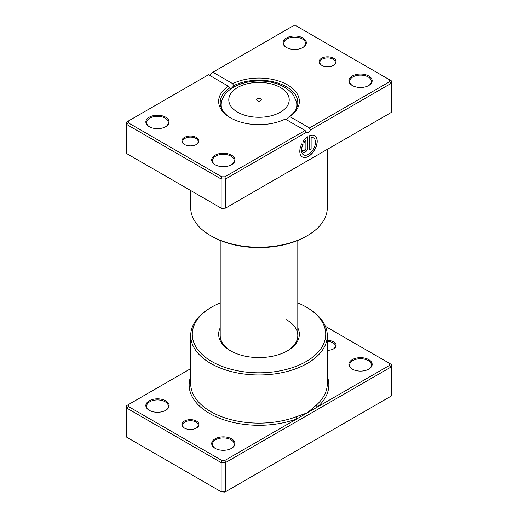 <?xml version="1.0" encoding="UTF-8"?>
<svg xmlns="http://www.w3.org/2000/svg" width="518" height="518" viewBox="0 0 518 518"><rect width="100%" height="100%" fill="white"/><g stroke="black" fill="none" stroke-linecap="round" stroke-linejoin="round"><path stroke-width="0.78" d="M190.708 368.635L128.309 404.662L128.309 406.455L221.782 460.418L224.883 460.418L296.937 418.822A1.554 0.686 69.5 0 1 296.089 416.802L307.291 412.846L316.336 405.115A68.292 39.426 0 0 0 327.292 383.696L327.292 335.541A68.292 39.426 180 0 1 285.133 371.969A68.292 39.426 180 0 1 210.709 363.422A68.292 39.426 180 0 1 190.708 335.541A68.292 39.426 180 0 1 210.709 307.666L211.81 307.032A66.738 38.533 0 0 0 211.81 361.519A66.738 38.533 0 0 0 306.19 361.519A66.738 38.533 0 0 0 306.19 307.032L307.291 307.66A68.292 39.426 180 0 1 307.291 307.666A68.292 39.426 180 0 1 327.292 335.541M184.376 428.049L184.376 428.049A8.534 4.927 180 0 1 184.376 421.082A8.534 4.927 180 0 1 196.445 421.082A8.534 4.927 180 0 1 196.445 428.049A8.534 4.927 180 0 1 184.376 428.049M196.16 428.211A7.757 4.481 0 0 0 198.167 425.2A7.757 4.481 0 0 0 195.895 422.034A7.757 4.481 0 0 0 187.438 421.063A7.757 4.481 0 0 0 182.647 425.2A7.757 4.481 0 0 0 184.661 428.211M327.292 340.436A8.534 4.927 180 0 1 333.624 341.88A8.534 4.927 180 0 1 333.624 348.847A8.534 4.927 180 0 1 327.292 350.291M333.339 349.009A7.757 4.481 0 0 0 335.353 345.998A7.757 4.481 0 0 0 333.08 342.832A7.757 4.481 0 0 0 327.292 341.517M352.285 369.127L352.285 369.127A11.642 6.721 180 0 1 352.285 359.621A11.642 6.721 180 0 1 368.745 359.621A11.642 6.721 180 0 1 368.745 369.127A11.642 6.721 180 0 1 352.285 369.127M368.46 369.282A10.865 6.274 0 0 0 371.38 365.009A10.865 6.274 0 0 0 368.194 360.573A10.865 6.274 0 0 0 356.358 359.214A10.865 6.274 0 0 0 349.65 365.009A10.865 6.274 0 0 0 352.57 369.282M215.099 448.329A11.642 6.721 180 0 1 215.099 448.323A11.642 6.721 180 0 1 215.099 438.824A11.642 6.721 180 0 1 231.565 438.824A11.642 6.721 180 0 1 231.565 448.323A11.642 6.721 180 0 1 215.099 448.329M231.281 448.484A10.865 6.274 0 0 0 234.194 444.204A10.865 6.274 0 0 0 231.015 439.769A10.865 6.274 0 0 0 219.172 438.409A10.865 6.274 0 0 0 212.471 444.204A10.865 6.274 0 0 0 215.384 448.484M149.255 410.308L149.255 410.308A11.642 6.721 180 0 1 149.255 400.802A11.642 6.721 180 0 1 165.715 400.802A11.642 6.721 180 0 1 165.715 410.308A11.642 6.721 180 0 1 149.255 410.308M165.43 410.47A10.865 6.274 0 0 0 168.35 406.19A10.865 6.274 0 0 0 165.164 401.754A10.865 6.274 0 0 0 153.328 400.395A10.865 6.274 0 0 0 146.62 406.19A10.865 6.274 0 0 0 149.54 410.47M297.798 327.875A40.352 23.297 180 0 1 287.535 350.751A40.352 23.297 180 0 1 230.465 350.751L230.465 350.751A40.352 23.297 180 0 1 220.202 327.875M220.202 240.417L220.202 335.541A38.798 22.404 0 0 0 231.028 351.068M128.309 406.455L126.755 408.093L126.755 437.237L221.141 491.731L225.524 491.731L391.245 396.05L391.245 366.906L225.524 462.58L225.524 491.731L224.883 492.1L221.141 491.731L221.141 462.58L126.755 408.093L126.755 405.555L128.309 404.662M224.883 460.418L225.524 462.58L221.141 462.58L221.782 460.418M389.691 363.474L391.245 364.374L391.245 366.906L389.691 365.268L389.691 363.474L325.414 326.366M190.708 376.508A69.839 40.32 180 0 0 209.615 413.474A69.839 40.32 180 0 0 296.937 418.822L389.691 365.268M307.291 307.666L306.19 307.032A66.738 38.533 0 0 0 297.798 302.926M220.202 302.926A66.738 38.533 0 0 0 211.81 307.032M286.972 351.068A38.798 22.404 0 0 0 297.798 335.541A38.798 22.404 0 0 0 286.435 319.703M327.292 376.508A69.839 40.32 180 0 1 317.644 406.863A1.554 1.062 48.3 0 1 316.336 405.115M260.645 98.886A2.331 1.347 0 0 0 258.106 98.595A2.331 1.347 0 0 0 256.669 99.832A2.331 1.347 0 0 0 257.355 100.783A2.331 1.347 0 0 0 259.894 101.075A2.331 1.347 0 0 0 261.331 99.832A2.331 1.347 0 0 0 260.645 98.886M321.555 65.236L321.555 65.236A8.534 4.927 180 0 1 321.555 58.269A8.534 4.927 180 0 1 333.624 58.269A8.534 4.927 180 0 1 333.624 65.236A8.534 4.927 180 0 1 321.555 65.236M333.339 65.397A7.757 4.481 -0 0 0 335.353 62.387A7.757 4.481 -0 0 0 333.08 59.22A7.757 4.481 -0 0 0 324.624 58.249A7.757 4.481 -0 0 0 319.833 62.387A7.757 4.481 -0 0 0 321.84 65.397M184.376 144.438L184.376 144.438A8.534 4.927 180 0 1 184.376 137.471A8.534 4.927 180 0 1 196.445 137.471A8.534 4.927 180 0 1 196.445 144.438A8.534 4.927 180 0 1 184.376 144.438M196.16 144.6A7.757 4.481 -0 0 0 198.167 141.589A7.757 4.481 -0 0 0 195.895 138.423A7.757 4.481 -0 0 0 187.438 137.451A7.757 4.481 -0 0 0 182.647 141.589A7.757 4.481 -0 0 0 184.661 144.6M317.644 154.94L296.089 167.405A68.292 39.426 180 0 1 295.953 167.456M316.336 155.691A1.554 1.062 -131.7 0 0 316.336 155.717L296.937 166.893M303.529 154.804A9.842 5.685 -60 0 1 303.47 154.772A9.842 5.685 -60 0 1 302.894 144.49L303.004 144.554A9.842 5.685 120 0 0 303.58 154.837A9.842 5.685 120 0 0 308.501 154.345A9.842 5.685 120 0 0 314.938 145.675A9.842 5.685 120 0 0 313.429 137.782A9.842 5.685 120 0 0 311.117 137.348L311.117 148.821L309.375 149.825L309.375 135.807A12.309 7.103 -60 0 1 314.659 135.651A12.309 7.103 -60 0 1 316.543 145.513A12.309 7.103 -60 0 1 308.501 156.358A12.309 7.103 -60 0 1 302.35 156.967A12.309 7.103 -60 0 1 301.767 143.842L303.004 144.554M302.298 156.935A12.309 7.103 120 0 0 308.391 156.294A12.309 7.103 120 0 0 316.42 145.5A12.309 7.103 120 0 0 314.601 135.619M307.634 147.818A3.691 2.13 -60 0 1 305.024 152.337A3.691 2.13 -60 0 1 303.179 152.519A3.691 2.13 -60 0 1 302.415 150.829L304.15 149.825A1.23 0.712 120 0 0 304.409 150.388A1.23 0.712 120 0 0 305.024 150.33A1.23 0.712 120 0 0 305.892 148.821L305.892 140.365A9.842 5.685 120 0 0 304.234 142.424L302.998 141.705A12.309 7.103 -60 0 1 307.634 136.81L307.634 147.818L307.524 136.888M303.121 152.486A3.691 2.13 120 0 0 304.914 152.273A3.691 2.13 120 0 0 307.524 147.753M304.357 150.356A1.23 0.712 -60 0 1 304.299 150.324A1.23 0.712 -60 0 1 304.053 149.883M352.285 85.515L352.285 85.515A11.642 6.721 180 0 1 352.285 76.01A11.642 6.721 180 0 1 368.745 76.01A11.642 6.721 180 0 1 368.745 85.515A11.642 6.721 180 0 1 352.285 85.515M368.46 85.671A10.865 6.274 -0 0 0 371.38 81.397A10.865 6.274 -0 0 0 368.194 76.962A10.865 6.274 -0 0 0 356.358 75.602A10.865 6.274 -0 0 0 349.65 81.397A10.865 6.274 -0 0 0 352.57 85.671M215.099 164.718L215.099 164.718A11.642 6.721 180 0 1 215.099 155.212A11.642 6.721 180 0 1 231.565 155.212A11.642 6.721 180 0 1 231.565 164.718A11.642 6.721 180 0 1 215.099 164.718M231.281 164.873A10.865 6.274 -0 0 0 234.194 160.599A10.865 6.274 -0 0 0 231.015 156.164A10.865 6.274 -0 0 0 219.172 154.804A10.865 6.274 -0 0 0 212.471 160.599A10.865 6.274 -0 0 0 215.384 164.873M149.255 126.696L149.255 126.696A11.642 6.721 180 0 1 149.255 117.197A11.642 6.721 180 0 1 165.715 117.197A11.642 6.721 180 0 1 165.715 126.696A11.642 6.721 180 0 1 149.255 126.696M165.43 126.858A10.865 6.274 -0 0 0 168.35 122.578A10.865 6.274 -0 0 0 165.164 118.143A10.865 6.274 -0 0 0 153.328 116.783A10.865 6.274 -0 0 0 146.62 122.578A10.865 6.274 -0 0 0 149.54 126.858M286.435 47.494L286.435 47.494A11.642 6.721 180 0 1 286.435 37.995A11.642 6.721 180 0 1 302.9 37.995A11.642 6.721 180 0 1 302.9 47.494A11.642 6.721 180 0 1 286.435 47.494M302.616 47.656A10.865 6.274 -0 0 0 305.529 43.376A10.865 6.274 -0 0 0 302.35 38.941A10.865 6.274 -0 0 0 290.507 37.581A10.865 6.274 -0 0 0 283.806 43.376A10.865 6.274 -0 0 0 286.719 47.656M307.291 235.684L306.19 236.318A66.738 38.533 180 0 1 211.81 236.318L210.709 235.684A68.292 39.426 -0 0 0 307.291 235.684A68.292 39.426 -0 0 0 327.292 207.802L327.292 149.365M285.256 119.049A40.352 23.297 180 0 1 230.465 117.826L230.465 117.826A40.352 23.297 180 0 1 228.354 86.195L208.514 74.741L128.309 121.05L128.309 122.844L221.782 176.806L224.883 176.806L305.096 130.504L285.256 119.049M286.435 119.729L288.273 117.327A38.798 22.404 -0 0 0 297.798 102.622A38.798 22.404 -0 0 0 286.435 86.784A38.798 22.404 -0 0 0 233.527 85.723C232.181 88.073 230.911 88.805 229.727 87.918A38.798 22.404 -0 0 0 220.202 102.622A38.798 22.404 -0 0 0 231.028 118.143M230.057 88.228L228.354 86.195M128.309 122.844L126.755 124.482L126.755 153.626L221.141 208.119L225.524 208.119L391.245 112.445L391.245 83.294L310.288 130.037A3.102 1.794 -60 0 1 306.831 132.556A3.102 1.794 -60 0 1 306.488 132.232L225.524 178.975L221.141 178.975L126.755 124.482L126.755 121.95L128.309 121.05M221.782 176.806L221.141 178.975L221.141 208.119L221.782 208.489L225.524 208.119L225.524 178.975L224.883 176.806M212.904 72.209L232.744 83.663A40.352 23.297 180 0 1 287.535 84.881A40.352 23.297 180 0 1 289.646 116.511L309.486 127.965L389.691 81.656L389.691 79.869L296.218 25.9L293.117 25.9L211.512 73.012A3.102 1.794 -60 0 1 209.615 75.375M389.691 79.869L391.245 80.763L391.245 83.294L389.691 81.656M190.708 190.553L190.708 207.802A68.292 39.426 -0 0 0 210.709 235.684L211.81 236.318M233.527 85.723L232.744 83.663M289.646 116.511L288.273 117.327M310.288 130.037L309.486 127.965M305.096 130.504L306.488 132.232M304.124 142.359A9.842 5.685 -60 0 1 305.782 140.3L305.892 140.365M302.894 144.49L301.767 143.842M309.375 149.696L311.117 148.821M311.007 148.757L311.117 137.348M311.007 137.283A9.842 5.685 -60 0 1 313.319 137.717A9.842 5.685 -60 0 1 313.371 137.749M190.708 335.541L190.708 383.696A68.292 39.426 0 0 0 210.709 411.577A68.292 39.426 0 0 0 296.089 416.802M237.632 112.166A30.212 17.444 0 0 0 280.368 112.166A30.212 17.444 0 0 0 280.368 87.497A30.212 17.444 0 0 0 237.632 87.497A30.212 17.444 0 0 0 237.632 112.166M297.313 106.158L296.393 101.632A37.808 21.827 180 0 1 295.992 109.382M222.008 109.382A37.808 21.827 180 0 1 221.607 101.632L220.687 106.158M296.393 101.632L293.615 95.539C291.291 92.159 288.163 89.349 284.246 87.115C264.18 75.149 226.722 81.106 221.607 101.632M297.798 240.417L297.798 335.541"/></g></svg>
